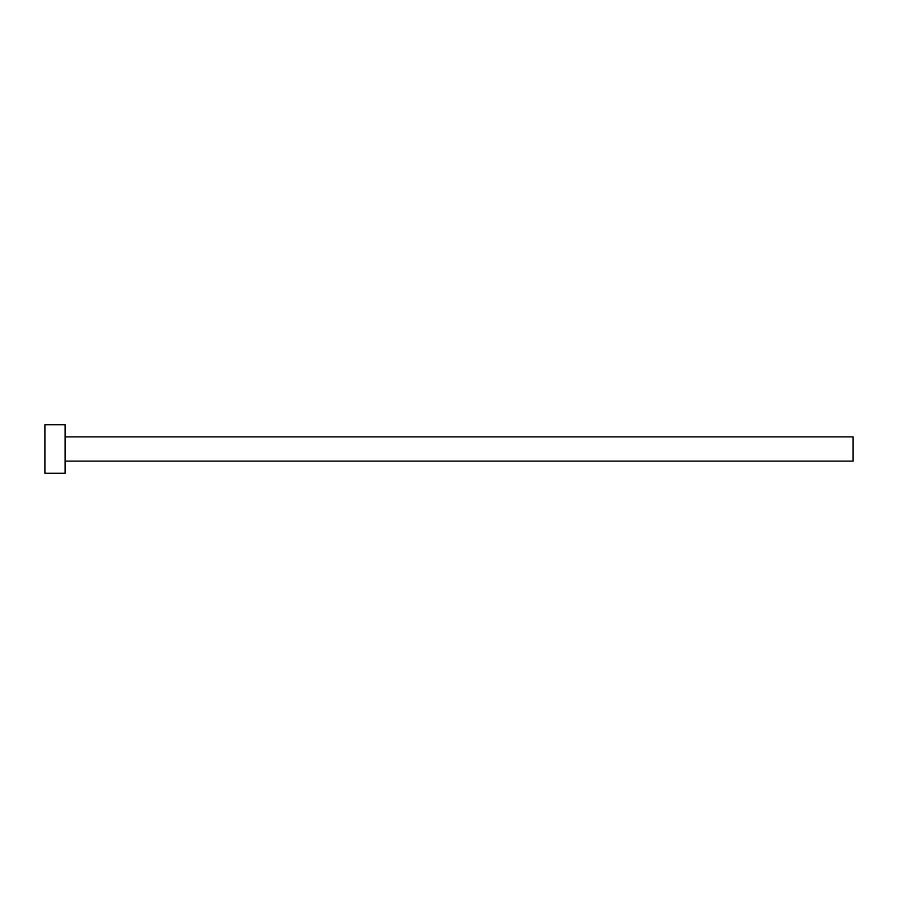 <?xml version="1.0" encoding="UTF-8"?>
<svg xmlns="http://www.w3.org/2000/svg" width="898" height="898" viewBox="0 0 898 898"><rect width="100%" height="100%" fill="white"/><g stroke="black" fill="none" stroke-linecap="round" stroke-linejoin="round"><path stroke-width="1.35" d="M65.105 436.877L853.1 436.877L853.1 461.123L65.105 461.123M65.105 449L65.105 473.246L44.9 473.246L44.9 424.754L65.105 424.754L65.105 449"/></g></svg>
